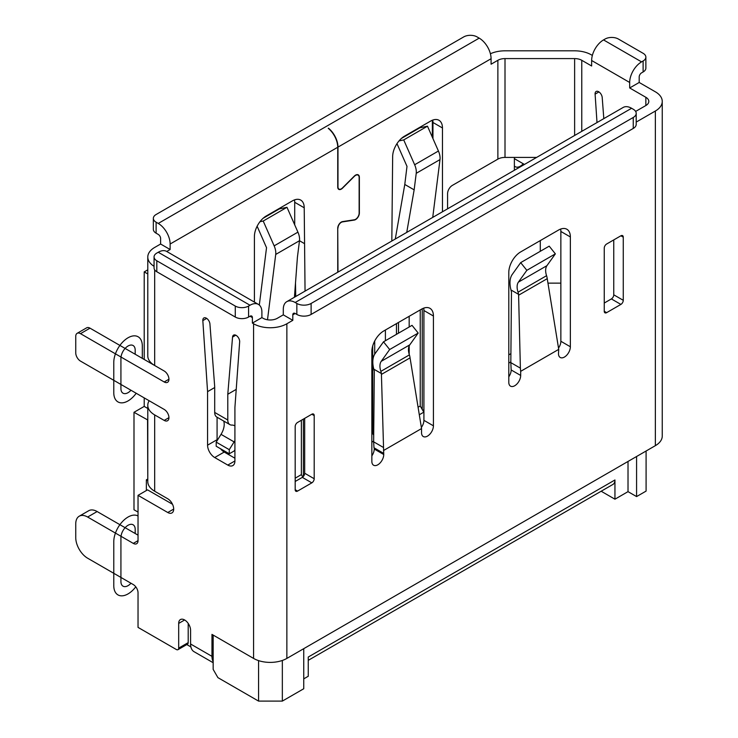<?xml version="1.0" encoding="UTF-8"?>
<svg xmlns="http://www.w3.org/2000/svg" width="738" height="738" viewBox="0 0 738 738"><rect width="100%" height="100%" fill="white"/><g stroke="black" fill="none" stroke-linecap="round" stroke-linejoin="round"><path stroke-width="1.11" d="M592.356 55.424L591.267 54.806A23.533 13.588 0 0 0 574.625 50.821L505.004 50.821A23.533 13.588 0 0 0 490.401 53.754M156.105 222.203L156.105 233.18L158.246 234.416A3.358 1.937 60 0 1 160.616 238.531L160.616 244.02L170.127 249.518L170.127 244.02A16.808 9.705 -120 0 0 158.246 223.439L156.105 222.203A9.409 5.434 0 0 1 153.347 218.356A9.409 5.434 0 0 1 156.105 214.509L463.741 36.9A9.409 5.434 0 0 1 477.052 36.9L479.193 38.136A16.808 9.705 -120 0 1 491.084 58.726L491.084 64.215L497.873 60.295A10.083 5.821 180 0 1 505.004 58.588L574.625 58.588A10.083 5.821 180 0 1 581.765 60.295L591.645 65.996L591.645 60.507L629.68 82.472L629.68 87.96L645.851 97.296A10.083 5.821 180 0 1 648.803 101.41A10.083 5.821 180 0 1 645.851 105.534L635.639 111.429M166.733 251.474L170.127 249.518M160.616 244.02L154.676 247.451A23.533 13.588 0 0 0 147.784 257.064A23.533 13.588 0 0 0 154.058 266.298M636.202 122.084L655.362 111.023A23.533 13.588 0 0 0 662.254 101.41A23.533 13.588 0 0 0 655.362 91.807L639.191 82.472L629.68 87.96M248.586 317.045L250.007 316.224A3.358 1.937 -60 0 1 251.695 316.058A3.358 1.937 -60 0 1 252.387 317.598L252.387 323.087L253.577 323.77A23.533 13.588 0 0 0 286.861 323.77L292.801 320.338L283.291 314.849L277.35 318.281A10.083 5.821 180 0 1 263.088 318.281L261.898 317.598L261.898 312.1A16.808 9.705 120 0 0 258.42 304.407A16.808 9.705 120 0 0 250.007 305.237L248.586 306.067L248.586 317.045A9.409 5.434 180 0 1 235.274 317.045L156.816 271.75A9.409 5.434 180 0 1 154.058 267.903L154.058 256.925A9.409 5.434 0 0 0 156.816 260.772L235.274 306.067A9.409 5.434 0 0 0 248.586 306.067M252.387 323.087L261.898 317.598M156.105 233.18A9.409 5.434 180 0 1 153.347 229.333L153.347 218.356M491.084 58.726L337.976 147.12A16.808 9.705 -120 0 0 328.465 128.181L328.226 128.32A16.808 9.705 -120 0 1 337.736 147.259L337.736 187.065A5.046 2.915 -60 0 0 338.779 189.371A5.046 2.915 -60 0 0 342.524 188.162L354.341 176.354A5.046 2.915 -60 0 1 358.087 175.146A5.046 2.915 -60 0 1 359.138 177.452L359.138 213.144A5.046 2.915 -60 0 1 354.341 219.776L342.524 221.603A5.046 2.915 -60 0 0 337.736 228.236L337.736 272.239M337.976 147.12L337.976 186.926A4.705 2.721 -60 0 0 338.954 189.076L338.041 188.559M432.754 120.082A16.808 9.705 -60 0 1 432.957 122.48L432.957 138.596M432.957 215.579L432.957 217.267M294.508 199.897A16.808 9.705 -60 0 1 294.711 202.295L294.711 224.841M295.495 282.977L295.726 296.491M395.291 239.011L404.784 184.454L414.147 189.86L416.223 173.319A13.45 7.767 -120 0 0 414.655 164.749L403.714 139.916L399.018 140.903M406.739 232.405L414.147 189.86M432.726 217.406L439.996 159.593A13.45 7.767 -120 0 0 438.427 151.022L427.486 126.189L419.83 127.803L401.407 138.44M505.004 58.588L505.004 157.415A10.083 5.821 0 0 0 497.873 159.122L452.329 185.413A6.725 3.884 -60 0 0 447.579 193.651L447.579 208.826M337.746 227.968L337.976 272.101M337.976 228.107A4.705 2.721 -60 0 1 342.45 221.907L354.258 220.081A5.378 3.109 -60 0 0 359.369 213.005L359.369 177.314A5.378 3.109 -60 0 0 358.262 174.851A5.378 3.109 -60 0 0 354.258 176.142L342.45 187.95A4.705 2.721 -60 0 1 338.954 189.076M391.823 241.012L392.653 156.724A16.808 9.705 -60 0 1 404.544 136.143L430.577 121.106A16.808 9.705 -60 0 1 438.981 120.276A16.808 9.705 -60 0 1 442.459 127.969L442.459 211.778M254.407 302.091L254.407 236.547A16.808 9.705 -60 0 1 266.298 215.957L292.331 200.921A16.808 9.705 -60 0 1 300.735 200.09A16.808 9.705 -60 0 1 304.213 207.784L305.052 291.113M396.979 143.633L406.998 166.364L404.784 184.454M403.714 139.916L427.486 126.189M294.434 297.248L297.414 257.258L299.49 240.717L304.213 243.475M257.128 226.234L266.529 247.7L259.315 305.052M267.497 319.766L275.717 254.435A13.45 7.767 -120 0 0 274.149 245.865L263.208 221.031L259.97 221.714M275.717 254.435L299.49 240.717A13.45 7.767 -120 0 0 297.921 232.147L286.981 207.304L279.324 208.919L263.162 218.254M286.981 207.304L263.208 221.031M505.004 157.415L536.627 157.415M548.002 283.143L560.862 283.143M604.957 302.635L604.247 302.22M514.377 158.652L524.432 164.454M603.813 118.624L602.208 97.527A5.046 2.915 -120 0 0 599.874 92.684A5.046 2.915 -120 0 0 596.138 91.484A5.046 2.915 -120 0 0 595.105 94.132L597.005 122.554M229.869 424.608L216.797 417.062A10.083 5.821 120 0 1 214.703 412.441L214.703 386.703L209.933 324A5.046 2.915 -120 0 0 207.599 319.157A5.046 2.915 -120 0 0 203.863 317.958A5.046 2.915 -120 0 0 202.83 320.606L207.572 391.647L207.572 445.18A10.083 5.821 -120 0 0 214.703 457.532L227.784 465.078A10.083 5.821 -120 0 0 232.83 465.577A10.083 5.821 -120 0 0 234.915 460.964L234.915 407.431L239.656 341.869A5.046 2.915 -120 0 0 237.599 336.611A5.046 2.915 -120 0 0 233.586 335.117A5.046 2.915 -120 0 0 232.553 337.063L227.784 394.258L227.784 419.996A10.083 5.821 120 0 0 229.869 424.608A10.083 5.821 120 0 0 231.861 425.079A13.45 7.767 120 0 1 234.509 425.706A13.45 7.767 120 0 1 234.915 425.974M639.191 82.472L639.191 76.983A3.358 1.937 -60 0 1 641.571 72.859L643.112 71.973L643.112 60.986L641.571 61.881A16.808 9.705 120 0 0 629.68 82.472M220.551 448.759A10.083 5.821 -120 0 0 224.214 452.043L234.915 458.215M217.083 417.228L217.083 439.691A10.083 5.821 -120 0 0 217.129 440.623M207.572 391.647L214.703 387.533M138.034 535.151L97.139 511.545A16.808 9.705 -120 0 0 88.735 510.714L79.224 516.203A16.808 9.705 -120 0 0 75.746 523.897L75.746 537.624A16.808 9.705 -120 0 0 87.638 558.214L133.283 584.57A6.725 3.884 60 0 1 138.034 592.798L138.034 627.392L176.308 649.486A3.358 1.937 -120 0 0 177.996 649.661A3.358 1.937 -120 0 0 178.688 648.121L188.199 642.632A3.358 1.937 -120 0 1 187.498 644.163L177.996 649.661M188.199 623.407L188.199 642.632M164.223 371.011L90.008 328.161L80.497 333.659A6.725 3.884 -120 0 0 77.139 333.318A6.725 3.884 -120 0 0 75.746 336.399L75.746 352.875A6.725 3.884 -120 0 0 80.497 361.103L164.223 409.442M77.139 333.318L86.65 327.829A6.725 3.884 60 0 1 90.008 328.161M221.031 434.35L234.112 441.905L229.269 449.673L229.269 453.787L216.197 446.241L216.197 442.127L221.031 434.35A13.45 7.767 120 0 0 223.697 421.047M227.784 394.258L236.225 389.378M229.269 453.787L234.204 450.946L234.915 449.802M234.112 441.905A13.45 7.767 120 0 0 234.915 440.503M213.162 635.077L213.162 661.654A16.808 9.705 120 0 1 211.972 656.35L211.972 634.394L253.577 658.416A23.533 13.588 0 0 0 286.861 658.416L655.362 445.66A23.533 13.588 0 0 0 662.254 436.057L662.254 101.41M213.162 662.724L194.057 651.7A16.808 9.705 -60 0 1 190.579 643.997L190.579 630.27A8.404 4.852 -120 0 0 186.908 621.811A8.404 4.852 -120 0 0 180.432 619.56A8.404 4.852 -120 0 0 178.688 623.407L178.688 648.121M133.283 543.389L138.034 540.64A6.725 3.884 60 0 1 136.641 543.721A6.725 3.884 60 0 1 133.283 543.389L87.638 517.034A16.808 9.705 -120 0 0 79.224 516.203M138.034 540.64L138.034 495.346L167.757 512.504A8.404 4.852 -120 0 0 171.954 512.919A8.404 4.852 -120 0 0 173.246 506.185A8.404 4.852 -120 0 0 167.757 498.777L154.676 491.231A23.533 13.588 0 0 1 147.784 481.619L147.784 405.3A23.533 13.588 0 0 0 154.676 414.913L164.187 420.402A6.725 3.884 -120 0 0 167.544 420.734A6.725 3.884 -120 0 0 168.578 415.346A6.725 3.884 -120 0 0 164.187 409.424L164.187 409.424A10.083 5.821 0 0 1 164.14 409.396M80.497 333.659L164.187 381.97A6.725 3.884 -120 0 0 167.544 382.302A6.725 3.884 -120 0 0 168.578 376.915A6.725 3.884 -120 0 0 164.187 370.993L154.676 365.494A23.533 13.588 0 0 1 147.784 355.891L147.784 257.064M216.197 442.127L229.269 449.673M258.42 304.407L166.65 251.427A16.808 9.705 120 0 0 158.246 252.258L156.816 253.079A9.409 5.434 0 0 0 154.058 256.925M213.162 661.654L213.162 669.394L217.913 677.632L258.568 701.1L258.568 660.611M646.091 451.01L646.091 491.093L636.58 496.582L628.02 491.646L614.948 499.192L601.156 491.231M303.742 648.665L303.742 688.748L282.34 701.1L258.568 701.1M308.253 660.335L612.927 484.442A9.751 5.627 -120 0 0 614.948 479.977L308.253 657.041L308.253 676.257L303.742 678.868M614.948 499.192L614.948 479.977M186.806 644.569L190.884 646.922M147.784 408.465L144.214 406.407L133.993 412.302L133.993 509.764L138.034 512.089M133.993 412.302L147.784 419.987M147.784 479.017L147.545 420.125M514.377 157.415L514.377 170.257M432.357 120.239L432.357 137.25M147.784 269.831L144.214 271.888L147.784 273.946M144.214 271.888L144.214 359.461M144.214 397.893L144.214 406.407M628.02 491.646L628.02 461.444M282.34 701.1L282.34 660.445M636.58 496.582L636.58 456.508M147.545 479.146L146.355 479.838L147.784 480.659M371.851 442.163L373.649 441.121M419.479 414.664L423.796 412.173L420.236 405.992L420.236 309.905M423.916 409.627L422.726 410.319M508.796 363.096L510.825 361.924M292.801 320.338L292.801 314.849A3.358 1.937 60 0 1 293.503 313.309A3.358 1.937 60 0 1 295.182 313.475L296.842 314.434L296.842 303.456L295.182 302.497A16.808 9.705 -120 0 0 286.778 301.667A16.808 9.705 -120 0 0 283.291 309.36L283.291 314.849M371.851 455.881A8.404 4.852 120 0 0 374.231 449.018L374.231 447.92M421.426 427.357A8.404 4.852 120 0 0 423.916 420.337L423.916 310.523A16.808 9.705 120 0 0 423.713 308.133M508.796 376.823A8.404 4.852 120 0 0 511.166 369.959L510.816 362.626L520.382 368.142L520.677 371.334L558.721 349.369L547.107 277.885A10.083 5.821 -120 0 0 546.563 275.698A13.45 7.767 -120 0 1 546.941 265.662L555.363 253.863L549.21 246.151L520.677 262.627L512.255 274.425A23.533 13.588 -120 0 0 510.991 289.969L511.471 292.027L510.816 362.626M558.592 347.976A8.404 4.852 120 0 0 560.862 341.27L560.862 231.464A16.808 9.705 120 0 0 560.659 229.066M295.182 481.48L302.312 477.366A3.358 1.937 120 0 0 304.693 473.252L304.693 418.345M604.247 303.05L611.378 298.927A3.358 1.937 120 0 0 613.758 294.813L613.758 239.905M558.721 349.369L558.481 353.631A8.404 4.852 120 0 0 560.225 357.478A8.404 4.852 120 0 0 566.701 355.227A8.404 4.852 120 0 0 570.363 346.768L570.363 236.953A16.808 9.705 120 0 0 566.885 229.26A16.808 9.705 120 0 0 558.481 230.09L520.677 251.916A16.808 9.705 120 0 0 508.796 272.506L508.796 382.312A8.404 4.852 120 0 0 510.53 386.159A8.404 4.852 120 0 0 517.006 383.908A8.404 4.852 120 0 0 520.677 375.448L520.677 371.334M520.382 368.142L518.583 294.351A10.083 5.821 -120 0 0 518.039 292.165A13.45 7.767 -120 0 1 518.408 282.128L526.84 270.329L555.363 253.863M526.84 270.329L520.677 262.627M383.502 450.531L421.546 428.566L421.546 432.689A8.404 4.852 120 0 0 423.28 436.536A8.404 4.852 120 0 0 429.756 434.285A8.404 4.852 120 0 0 433.427 425.826L433.427 316.021A16.808 9.705 120 0 0 429.95 308.318A16.808 9.705 120 0 0 421.546 309.157L383.742 330.975A16.808 9.705 120 0 0 371.851 351.565L371.851 461.379A8.404 4.852 120 0 0 373.594 465.226A8.404 4.852 120 0 0 380.07 462.975A8.404 4.852 120 0 0 383.742 454.516L381.398 373.548L373.815 369.166L374.295 371.232L373.64 441.822L373.991 447.791L383.502 453.28M311.823 482.855A3.358 1.937 120 0 0 314.204 478.741L314.204 415.595A3.358 1.937 120 0 0 313.502 414.055A3.358 1.937 120 0 0 311.823 414.23L297.562 422.459A3.358 1.937 120 0 0 295.182 426.582L295.182 489.718A3.358 1.937 120 0 0 295.883 491.259A3.358 1.937 120 0 0 297.562 491.093L311.823 482.855L302.312 477.366M606.627 312.654L620.889 304.416A3.358 1.937 120 0 0 623.269 300.301L623.269 237.166A3.358 1.937 120 0 0 622.568 235.625A3.358 1.937 120 0 0 620.889 235.791L606.627 244.029A3.358 1.937 120 0 0 604.247 248.143L604.247 311.279A3.358 1.937 120 0 0 604.939 312.82A3.358 1.937 120 0 0 606.627 312.654L604.247 311.279M409.765 344.858L381.232 361.325L389.664 349.526L383.502 341.823L412.035 325.347L418.188 333.059L409.765 344.858A13.45 7.767 -120 0 0 409.387 354.895A10.083 5.821 -120 0 1 409.931 357.081L421.546 428.566M373.64 441.822L383.206 447.339M383.502 341.823L375.079 353.622A23.533 13.588 -120 0 0 373.815 369.166M381.232 361.325A13.45 7.767 -120 0 0 380.854 371.362A10.083 5.821 -120 0 1 381.398 373.548M418.188 333.059L389.664 349.526M296.842 303.456A10.083 5.821 0 0 0 311.113 303.456L633.25 117.471A10.083 5.821 0 0 0 636.202 113.357L636.202 124.335A10.083 5.821 180 0 1 633.25 128.449L311.113 314.434A10.083 5.821 180 0 1 296.842 314.434M636.202 113.357A10.083 5.821 0 0 0 633.25 109.233L631.59 108.274A16.808 9.705 -120 0 0 623.176 107.444L286.778 301.667M518.583 294.351L510.991 289.969M146.355 490.539L146.355 479.838M138.034 495.346L147.545 489.857L172.507 504.266M149.15 400.743A23.533 13.588 0 0 0 147.784 405.3M302.764 477.052L301.362 474.617L301.362 420.263M295.182 478.187L301.362 474.617M373.705 435.208L372.69 433.446L372.69 346.039M371.851 433.926L372.69 433.446M418.234 407.145L420.236 405.992M508.796 354.867L510.899 353.64M396.463 334.342L396.463 323.631M540.29 240.597L540.29 251.298M225.524 451.628L225.524 452.8M422.256 409.489L422.256 308.77M409.175 354.231L409.175 345.882M409.175 326.999L409.175 316.288M398.483 333.17L398.483 322.469M385.402 340.725L385.402 330.015M374.71 354.175L374.71 341.002M303.383 476.453L303.383 419.101M643.112 60.986A9.409 5.434 0 0 0 645.87 57.149L645.87 68.127A9.409 5.434 180 0 1 643.112 71.973M645.87 57.149A9.409 5.434 0 0 0 643.112 53.302L618.389 39.031A9.409 5.434 0 0 0 605.077 39.031L603.536 39.917A16.808 9.705 120 0 0 591.645 60.507M523.26 163.781A10.083 5.821 -60 0 1 514.377 165.949M136.198 393.262A20.175 11.651 -60 0 1 121.447 402.856A20.175 11.651 -60 0 1 113.781 392.681L113.781 362.478A20.175 11.651 -60 0 1 128.052 337.773A20.175 11.651 -60 0 1 142.314 346.011L142.314 358.364M130.986 390.254A10.083 5.821 -60 0 1 120.921 388.557L120.921 358.364A10.083 5.821 -60 0 1 128.052 346.011A10.083 5.821 -60 0 1 135.183 350.126L135.183 354.24M130.986 583.241A10.083 5.821 -60 0 1 120.921 581.544L120.921 537.624A10.083 5.821 -60 0 1 128.052 525.271A10.083 5.821 -60 0 1 135.183 529.386L135.183 533.509M135.774 586.821A20.175 11.651 -60 0 1 121.217 595.834A20.175 11.651 -60 0 1 113.781 585.668L113.781 541.738A20.175 11.651 -60 0 1 122.526 521.508A20.175 11.651 -60 0 1 138.034 515.982M479.193 38.136L158.246 223.439M337.736 147.259L170.127 244.02M497.873 60.295L497.873 159.122M416.223 173.319L439.996 159.593M414.655 164.749L438.427 151.022M432.957 122.48L442.459 127.969M294.711 202.295L304.213 207.784M297.921 232.147L274.149 245.865M574.625 58.588L574.625 135.469M581.765 60.295L581.765 131.355M645.851 105.534L645.851 97.296M235.773 335.2L232.553 337.063M227.784 465.078L234.915 460.964M214.703 457.532L224.214 452.043M207.572 445.18L217.083 439.691M595.105 94.132L598.942 91.909M202.83 320.606L206.668 318.392M250.007 316.224L252.387 317.598M253.577 658.416L253.577 323.77M211.972 656.35L190.579 643.997M154.676 414.913L154.676 491.231M154.676 269.84L154.676 365.494M214.703 412.441L227.784 419.996M156.816 271.75L156.816 260.772M158.246 252.258L250.007 305.237M235.274 306.067L235.274 317.045M286.861 658.416L286.861 323.77M178.688 623.407L184.629 619.975M520.677 375.448L511.166 369.959M518.408 282.128L546.941 265.662M518.039 292.165L546.563 275.698M518.63 295.191L547.264 278.66M295.182 313.475L292.801 314.849M655.362 445.66L655.362 111.023M570.363 346.768L560.862 341.27M570.363 236.953L560.862 231.464M383.742 454.516L374.231 449.018M433.427 425.826L423.916 420.337M433.427 316.021L423.916 310.523M410.088 357.856L381.454 374.387M409.387 354.895L380.854 371.362M311.113 314.434L311.113 303.456M631.59 108.274L295.182 302.497M633.25 117.471L633.25 128.449M314.204 478.741L304.693 473.252M297.562 491.093L295.182 489.718M314.204 415.595L311.823 414.23M620.889 304.416L611.378 298.927M623.269 237.166L620.889 235.791M623.269 300.301L613.758 294.813M167.757 512.504L173.698 509.072M87.638 517.034L97.139 511.545M164.187 381.97L168.937 379.221M164.187 420.402L168.937 417.662M603.536 39.917L641.571 61.881M358.087 175.146L357.155 174.602"/></g></svg>
